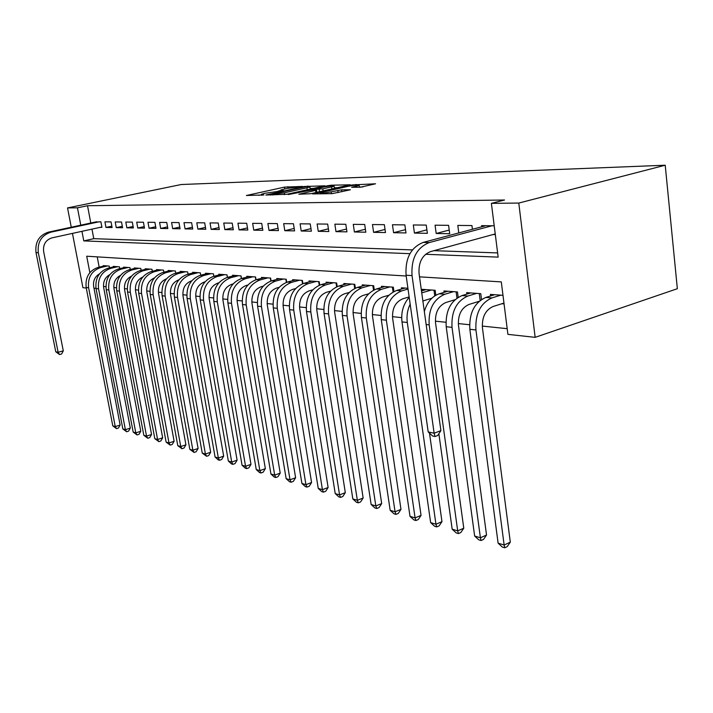 <?xml version="1.0" encoding="UTF-8"?>
<svg xmlns="http://www.w3.org/2000/svg" width="713" height="713" viewBox="0 0 713 713"><rect width="100%" height="100%" fill="white"/><g stroke="black" fill="none" stroke-linecap="round" stroke-linejoin="round"><path stroke-width="1.07" d="M302.615 186.423L284.469 187.118L246.386 195.505L263.908 194.943L261.43 194.239L264.71 193.312L283.462 190.638L280.851 189.97L287.072 188.41L302.615 186.423M360.493 187.207L375.537 183.785L352.195 184.943L312.633 193.909L332.178 193.642L350.404 189.774L341.607 189.818L331.206 191.85C323.559 193.285 319.816 193.597 319.977 192.804L347.989 186.334C355.537 184.925 359.263 184.605 359.147 185.38L351.634 187.278L360.493 187.207M77.459 207.813L87.521 205.727L504.537 200.005L491.382 203.357L518.788 203.062L665.22 165.22L181.227 184.524L67.539 207.92L77.459 207.813L80.774 225.174M324.976 185.817L304.371 186.485L265.824 195.032L286.983 194.266L324.976 185.817M331.269 185.22L350.27 184.783L310.85 193.695L298.872 194.239L316.536 190.175L311.002 190.157L288.257 194.551L327.65 185.737L331.269 185.22L331.358 185.852M501.881 303.729L504.064 303.916M477.701 301.751L478.566 301.822M100.194 227.34L101.941 227.367L100.898 221.796L95.016 222.108M111.059 221.903L104.927 221.841L105.979 227.438L112.11 227.554L111.059 221.903M121.522 222.01L115.203 221.939L116.255 227.625L122.583 227.741L121.522 222.01M132.306 222.117L125.791 222.046L126.861 227.821L133.376 227.946L132.306 222.117M143.429 222.233L136.709 222.162L137.778 228.026L144.498 228.142L143.429 222.233M154.899 222.349L147.974 222.278L149.053 228.231L155.978 228.356L154.899 222.349M166.753 222.465L159.596 222.394L160.675 228.445L167.831 228.57L166.753 222.465M178.981 222.59L171.592 222.518L172.68 228.659L180.077 228.793L178.981 222.59M191.628 222.714L183.99 222.643L185.086 228.891L192.724 229.025L191.628 222.714M204.693 222.848L196.797 222.768L197.893 229.123L205.79 229.265L204.693 222.848M218.214 222.991L210.041 222.902L211.146 229.363L219.319 229.515L218.214 222.991M232.206 223.133L223.748 223.044L224.862 229.613L233.32 229.773L232.206 223.133M246.698 223.276L237.937 223.187L239.051 229.871L247.812 230.032L246.698 223.276M261.716 223.427L252.643 223.338L253.757 230.147L262.839 230.308L261.716 223.427M277.295 223.588L267.883 223.49L268.997 230.424L278.418 230.593L277.295 223.588M293.453 223.748L283.685 223.65L284.808 230.709L294.585 230.887L293.453 223.748M310.235 223.918L300.093 223.82L301.216 231.012L311.367 231.199L310.235 223.918M327.677 224.096L317.133 223.989L318.265 231.324L328.809 231.52L327.677 224.096M345.814 224.283L334.852 224.167L335.975 231.645L346.946 231.85L345.814 224.283M364.691 224.47L353.274 224.354L354.406 231.983L365.822 232.197L364.691 224.47M384.36 224.675L372.462 224.55L373.594 232.34L385.483 232.554L384.36 224.675M404.859 224.88L392.453 224.755L393.585 232.705L405.982 232.928L404.859 224.88M426.249 225.094L413.299 224.969L414.431 233.08L427.372 233.32L426.249 225.094M448.584 225.326L435.064 225.183L436.187 233.481L449.707 233.73L448.584 225.326M472.416 229.283L471.935 225.558L457.799 225.415L458.789 232.919M87.521 205.727L90.801 223.017M91.959 229.131L93.768 238.668L412.408 249.906M433.985 250.673L497.629 252.919M493.129 234.524L495.321 234.559M481.721 226.805L481.578 225.656L494.207 225.789M103.51 286.43L105.907 286.688M113.813 287.508L116.397 287.785M124.436 288.622L127.217 288.917M135.39 289.772L138.375 290.084M146.691 290.949L149.89 291.287M158.357 292.17L161.78 292.535M170.398 293.435L174.07 293.818M182.84 294.736L186.77 295.146M195.71 296.082L199.898 296.519M209.007 297.473L213.49 297.945M222.777 298.916L227.563 299.415M237.037 300.405L242.153 300.939M251.805 301.956L257.268 302.526M267.125 303.56L272.954 304.166M283.016 305.217L289.237 305.868M299.513 306.946L306.153 307.642M316.652 308.738L323.738 309.478M334.477 310.601L342.044 311.394M353.015 312.544L361.099 313.39M372.329 314.567L380.956 315.467M392.462 316.67L401.677 317.633M435.385 321.162L445.91 322.267M458.299 323.559L469.555 324.745M482.273 326.073L507.184 328.675M97.218 256.867L99.169 267.143M103.34 266.154L103.242 265.637L109.223 266.083L109.552 267.83M113.367 266.92L113.269 266.386L119.427 266.84L119.766 268.649M123.706 267.705L123.599 267.152L129.944 267.625L130.292 269.496M134.347 268.516L134.24 267.945L140.782 268.427L141.138 270.37M145.318 269.354L145.211 268.756L151.958 269.256L152.324 271.27M156.628 270.218L156.521 269.594L163.482 270.111L163.856 272.206M168.304 271.1L168.188 270.468L175.371 270.993L175.754 273.168M180.353 272.027L180.237 271.359L187.653 271.911L188.045 274.166M192.795 272.972L192.67 272.286L200.335 272.847L200.745 275.2M205.647 273.952L205.522 273.239L213.445 273.828L213.864 276.27L213.428 273.828M218.936 274.977L218.811 274.22L227.001 274.835L227.438 277.384M232.688 276.029L232.554 275.245L241.03 275.878L241.475 278.533M246.921 277.116L246.778 276.296L255.557 276.956L256.02 279.728M261.653 278.248L261.511 277.393L270.61 278.07L271.083 280.975M276.92 279.416L276.778 278.525L286.207 279.229L286.697 282.286M292.758 280.637L292.615 279.701L302.392 280.432L302.9 283.64M309.192 281.902L309.041 280.922L319.192 281.68L319.718 285.066M326.251 283.213L326.099 282.188L336.643 282.972L337.196 286.555M343.978 284.576L343.818 283.507L354.789 284.318L355.359 288.123M362.418 286.002L362.249 284.879L373.665 285.726L374.263 289.763M381.607 287.491L381.437 286.296L393.318 287.187L393.941 291.492M401.588 289.032L401.41 287.785L407.916 288.266M422.426 290.654L422.239 289.335L435.162 290.289L435.839 295.253M444.154 292.339L443.967 290.949L457.461 291.947L458.183 297.303M466.855 294.113L466.659 292.633L480.767 293.676L481.516 299.478M490.589 295.966L490.384 294.389L502.977 295.325M419.52 276.84L501.292 281.902L507.906 334.361L535.151 337.347L677.35 288.703L665.22 165.22M95.961 288.052L94.045 288.524M86.273 288.061L82.922 287.695L72.45 233.392M535.151 337.347L518.788 203.062M425.572 254.283L498.164 257.126L491.382 203.357M81.95 231.315L83.786 240.896L409.913 253.668M67.539 207.92L71.264 227.224M406.187 276.011L86.71 256.217L89.856 272.642M93.768 238.668L83.786 240.896M105.979 227.438L111.852 226.155M116.255 227.625L122.315 226.297M126.861 227.821L133.099 226.44M137.778 228.026L144.222 226.591M149.053 228.231L155.692 226.743M160.675 228.445L167.537 226.894M172.68 228.659L179.765 227.055M185.086 228.891L192.403 227.215M197.893 229.123L205.469 227.385M211.146 229.363L218.989 227.554M224.862 229.613L232.973 227.723M239.051 229.871L247.464 227.902M253.757 230.147L262.473 228.08M268.997 230.424L278.043 228.258M284.808 230.709L294.193 228.445M301.216 231.012L310.966 228.641M318.265 231.324L328.399 228.828M335.975 231.645L346.527 229.033M354.406 231.983L365.395 229.229M373.594 232.34L385.038 229.434M393.585 232.705L405.519 229.631M414.431 233.08L426.891 229.844M436.187 233.481L449.217 230.049M280.94 190.487L278.266 191.075M261.511 194.756L258.81 195.353M313.372 188.401L310.173 188.49M306.626 186.565L270.477 194.382L284.255 192.813L306.902 187.804L309.932 186.949L306.626 186.565M334.326 187.777L337.614 187.679M331.616 186.859L334.085 186.155C334.139 185.442 330.547 185.754 323.31 187.118L313.97 189.489L322.811 188.829L331.616 186.859L331.928 188.954M318.123 192.064L316.839 192.091M362.953 186.931L359.388 187.038M99.481 273.872C94.891 276.635 92.948 280.851 93.661 286.519L120.141 425.064L118.447 428.032L116.504 428.647L112.779 425.848L115.256 426.606L88.608 287.758C87.628 277.491 91.612 270.771 100.578 267.589L107.467 265.958M112.779 425.848L86.166 287.491C85.186 277.259 89.161 270.566 98.1 267.402L104.971 265.771M116.504 428.647L115.256 426.606L120.141 425.064M101.87 226.975L51.96 237.866C45.694 239.951 42.923 244.506 43.636 251.546L63.297 350.858L61.594 353.987L59.527 354.548L55.757 351.759L36.006 252.589C34.937 242.046 39.099 235.219 48.493 232.126L96.674 221.752M55.757 351.759L58.118 352.267L38.324 252.732C37.254 242.144 41.425 235.299 50.846 232.188L99.152 221.779M59.527 354.548L58.118 352.267L63.297 350.858M109.82 274.621C105.007 277.366 102.957 281.688 103.67 287.58L130.301 428.121L128.581 431.124L126.62 431.757L122.823 428.905L125.381 429.689L98.563 288.845C97.583 278.426 101.611 271.6 110.667 268.373L117.627 266.707M122.823 428.905L96.05 288.569C95.061 278.186 99.08 271.395 108.109 268.177L115.06 266.519M126.62 431.757L125.381 429.689L130.301 428.121M120.47 275.396C115.426 278.123 113.269 282.544 113.982 288.676L140.773 431.258L139.017 434.306L137.03 434.948L133.171 432.06L135.8 432.862L108.822 289.959C107.832 279.38 111.914 272.455 121.05 269.175L128.082 267.482M133.171 432.06L106.228 289.674C105.239 279.139 109.303 272.241 118.429 268.97L125.443 267.286M137.03 434.948L135.8 432.862L140.773 431.258M131.442 276.198C126.174 278.899 123.893 283.435 124.606 289.808L151.557 434.493L149.766 437.586L147.76 438.237L143.821 435.304L146.53 436.124L119.401 291.109C118.403 280.378 122.529 273.337 131.762 270.004L138.866 268.284M143.821 435.304L116.727 290.824C115.729 280.129 119.837 273.115 129.053 269.799L136.138 268.088M147.76 438.237L146.53 436.124L151.557 434.493M142.752 277.045C137.252 279.701 134.855 284.344 135.559 290.966L162.662 437.827L160.835 440.964L158.812 441.632L154.801 438.647L157.591 439.493L130.301 292.294C129.303 281.394 133.474 274.247 142.805 270.86L149.971 269.113M154.801 438.647L127.538 292C126.549 281.136 130.702 274.024 140.006 270.646L147.163 268.899M158.812 441.632L157.591 439.493L162.662 437.827M154.427 277.918C148.678 280.53 146.165 285.28 146.86 292.17L174.115 441.267L172.243 444.449L170.202 445.126L166.111 442.087L168.99 442.969L141.548 293.524C140.55 282.455 144.766 275.191 154.195 271.742L161.432 269.96M166.111 442.087L138.705 293.212C137.707 282.188 141.905 274.951 151.308 271.519L158.536 269.746M170.202 445.126L168.99 442.969L174.115 441.267M166.468 278.828C160.478 281.385 157.831 286.243 158.527 293.408L185.924 444.814L184.016 448.04L181.949 448.735L177.778 445.643L180.754 446.543L153.152 294.79C152.154 283.542 156.423 276.163 165.942 272.651L173.259 270.842M177.778 445.643L150.22 294.469C149.222 283.266 153.473 275.913 162.974 272.419L170.273 270.619M181.949 448.735L180.754 446.543L185.924 444.814M178.901 279.781C172.671 282.268 169.89 287.241 170.567 294.692L198.107 448.468L196.155 451.739L194.079 452.452L189.818 449.306L192.884 450.242L165.149 296.1C164.15 284.665 168.455 277.161 178.081 273.596L185.469 271.751M189.818 449.306L162.109 295.761C161.111 284.38 165.416 276.911 175.006 273.355L182.385 271.519M194.079 452.452L192.884 450.242L198.107 448.468M191.744 280.77L191.708 280.779C185.246 283.213 182.35 288.293 183.009 296.011L210.683 452.238L208.695 455.562L206.592 456.293L202.242 453.094L174.4 297.107C173.402 285.53 177.751 277.936 187.448 274.318L194.89 272.446M202.242 453.094L205.415 454.056L177.528 297.446C176.53 285.824 180.897 278.195 190.621 274.567L198.08 272.687M206.592 456.293L205.415 454.056L210.683 452.238M205.032 281.795L204.667 281.885C198.143 284.362 195.21 289.531 195.87 297.383L223.677 456.142L221.645 459.52L219.515 460.259L218.205 459.858L215.076 456.997L187.091 298.489C186.102 286.715 190.496 278.997 200.3 275.316L207.822 273.409M215.076 456.997L218.356 457.996L190.335 298.845C189.337 287.027 193.749 279.264 203.579 275.566L211.119 273.649M219.515 460.259L218.356 457.996L223.677 456.142M218.784 282.847L218.08 283.025C211.485 285.556 208.517 290.806 209.176 298.792L237.099 460.17L235.023 463.602L232.875 464.359L231.52 463.94L228.347 461.035L200.228 299.915C199.23 287.954 203.686 280.093 213.588 276.341L221.182 274.398M228.347 461.035L231.725 462.069L203.588 300.28C202.59 288.266 207.055 280.369 216.975 276.608L224.595 274.657M232.875 464.359L231.725 462.069L237.099 460.17M227.367 277.402L226.93 274.826M233.035 283.934L231.948 284.211C225.281 286.786 222.287 292.134 222.946 300.262L250.985 464.341L248.855 467.817L246.689 468.601L245.29 468.165L242.055 465.215L213.82 301.403C212.822 289.228 217.331 281.225 227.331 277.41L235.014 275.423M242.055 465.215L245.557 466.275L217.296 301.777C216.297 289.549 220.816 281.519 230.843 277.678L238.543 275.69M246.689 468.601L245.557 466.275L250.985 464.341M241.351 278.569L240.896 275.86M247.794 285.048L246.315 285.441C239.577 288.061 236.547 293.506 237.206 301.777L265.343 468.646L263.168 472.184L260.976 472.986L259.523 472.541L256.243 469.528L227.893 302.936C226.903 290.548 231.458 282.401 241.564 278.507L249.318 276.492M256.243 469.528L259.871 470.633L231.493 303.328C230.495 290.877 235.067 282.704 245.201 278.792L252.981 276.76M260.976 472.986L259.871 470.633L265.343 468.646M255.833 279.781L255.361 276.938M263.115 286.198L261.199 286.706C254.389 289.389 251.315 294.932 251.974 303.346L280.209 473.111L277.981 476.703L275.771 477.523L274.264 477.059L270.931 474.002L242.473 304.522C241.484 291.911 246.101 283.622 256.315 279.648L264.149 277.589M270.931 474.002L274.683 475.143L246.208 304.932C245.219 292.259 249.844 283.934 260.085 279.942L267.936 277.874M275.771 477.523L274.683 475.143L280.209 473.111M270.833 281.056L270.343 278.052M279.006 287.384L276.617 288.025C269.746 290.752 266.635 296.403 267.295 304.968L295.61 477.737L293.319 481.391L291.091 482.22L289.531 481.747L286.136 478.637L257.598 306.171C256.609 293.328 261.279 284.879 271.6 280.833L279.505 278.73M286.136 478.637L290.022 479.813L261.457 306.59C260.477 293.694 265.156 285.209 275.503 281.136L283.435 279.024M291.091 482.22L290.022 479.813L295.61 477.737M286.376 282.393L285.868 279.202M295.512 288.605L292.624 289.389C285.681 292.178 282.526 297.936 283.186 306.661L311.572 482.523L309.228 486.239L306.973 487.095L305.36 486.605L301.902 483.432L273.275 307.882C272.295 294.799 277.018 286.189 287.446 282.063L295.44 279.915M301.902 483.432L305.93 484.662L277.295 308.319C276.314 295.173 281.047 286.528 291.501 282.375L299.513 280.218M306.973 487.095L305.93 484.662L311.572 482.523M302.508 283.783L301.973 280.396M312.677 289.861L309.237 290.815C302.214 293.658 299.032 299.522 299.683 308.417L328.123 487.496L325.716 491.275L323.444 492.148L321.768 491.64L318.248 488.405L289.558 309.656C288.587 296.323 293.364 287.553 303.907 283.337L311.973 281.145M318.248 488.405L322.428 489.679L293.729 310.11C292.758 296.715 297.553 287.9 308.114 283.658L316.207 281.457M323.444 492.148L322.428 489.679L328.123 487.496M319.246 285.253L318.684 281.644M330.529 291.154L326.492 292.285C319.406 295.191 316.18 301.171 316.822 310.235L345.306 492.647L342.837 496.498L340.538 497.398L338.8 496.863L335.217 493.574L306.474 311.492C305.512 297.909 310.351 288.961 320.993 284.656L329.148 282.419M335.217 493.574L339.557 494.893L310.806 311.964C309.843 298.319 314.7 289.326 325.369 284.995L333.541 282.74M340.538 497.398L339.557 494.893L345.306 492.647M336.634 286.786L336.046 282.927M349.12 292.49L344.432 293.818C337.267 296.786 334.005 302.891 334.647 312.134L363.149 498.004L360.609 501.916L358.291 502.843L356.482 502.291L352.828 498.94L324.059 313.408C323.105 299.558 327.998 290.432 338.755 286.029L346.99 283.738M352.828 498.94L357.347 500.312L328.568 313.898C327.615 299.986 332.525 290.806 343.309 286.385L351.562 284.086M358.291 502.843L357.347 500.312L363.149 498.004M354.709 288.409L354.085 284.273M368.487 293.863L363.095 295.405C355.858 298.444 352.561 304.674 353.185 314.103L381.687 503.565L379.084 507.558L376.74 508.503L374.86 507.932L371.143 504.51L342.356 315.404C341.411 301.278 346.366 291.965 357.24 287.464L365.555 285.12M371.143 504.51L375.831 505.945L347.053 315.912C346.108 301.715 351.081 292.357 361.972 287.829L370.305 285.476M376.74 508.503L375.831 505.945L381.687 503.565M373.505 290.129L372.854 285.663M388.692 295.271L382.533 297.071C375.225 300.173 371.883 306.537 372.498 316.153L400.973 509.358L398.291 513.413L395.929 514.394L393.977 513.797L390.18 510.312L361.411 317.481C360.475 303.061 365.493 293.551 376.473 288.952L384.868 286.555M390.18 510.312L395.064 511.8L366.304 318.016C365.368 303.524 370.404 293.961 381.41 289.335L389.824 286.92M395.929 514.394L395.064 511.8L400.973 509.358M393.086 291.938L392.391 287.116M409.137 296.92L402.783 298.8C395.403 301.973 392.016 308.471 392.631 318.292L421.053 515.383L418.29 519.519L415.911 520.526L413.879 519.902L410.002 516.346L381.277 319.647C380.35 304.923 385.43 295.209 396.517 290.503L404.993 288.052M410.002 516.346L415.091 517.896L386.366 320.199C385.448 305.405 390.546 295.637 401.66 290.904L408.032 289.05M415.911 520.526L415.091 517.896L421.053 515.383M431.855 298.221L422.871 300.966M421.748 292.883L431.356 290.013M421.481 290.931L425.973 289.612M429.493 433.13L441.971 521.658L439.128 525.873L436.721 526.907L434.6 526.256L430.652 522.629L401.989 321.902C400.92 312.205 403.326 304.014 409.2 297.33M430.652 522.629L435.946 524.242L407.301 322.481C406.472 316.028 407.417 309.923 410.162 304.166M436.721 526.907L435.946 524.242L441.971 521.658M434.752 295.913L433.976 290.2M454.939 299.745L445.955 302.481C438.433 305.815 434.957 312.606 435.545 322.855L463.78 528.208L460.848 532.504L458.423 533.574L456.213 532.887L452.176 529.189L438.869 433.736M452.176 529.189L457.701 530.873L429.173 324.861C428.281 309.415 433.504 299.21 444.841 294.246L453.495 291.653M424.342 311.563C427.034 302.241 431.998 296.323 439.235 293.809L447.871 291.234M458.423 533.574L457.701 530.873L463.78 528.208M456.962 298.096L456.124 291.849M479.127 301.305L468.994 304.451C461.4 307.864 457.889 314.816 458.459 325.297L486.533 535.035L483.512 539.42L481.07 540.516L478.762 539.812L474.644 536.024L446.213 326.723C445.34 311.011 450.616 300.636 462.024 295.574L470.74 292.936M474.644 536.024L480.41 537.78L452.024 327.356C451.16 311.563 456.445 301.118 467.88 296.029L476.614 293.373M481.07 540.516L480.41 537.78L486.533 535.035M480.161 300.449L479.27 293.569M503.957 303.078L493.084 306.51C485.428 310.012 481.872 317.125 482.434 327.846L510.312 542.174L507.184 546.639L504.724 547.78L502.309 547.04L498.111 543.172L469.849 329.299C469.011 313.23 474.341 302.606 485.856 297.419L494.644 294.71M498.111 543.172L504.136 545.008L475.936 329.959C475.099 313.8 480.446 303.114 491.988 297.9L500.793 295.164M504.724 547.78L504.136 545.008L510.312 542.174M495.241 233.944L430.5 251.618C422.221 255.022 418.406 262.348 419.066 273.605L440.901 430.652L437.702 435.509L435.001 436.534L432.622 436.017L428.192 431.926L406.08 275.236C405.082 258.373 410.804 247.429 423.246 242.402L485.856 225.7M428.192 431.926L434.128 433.21L412.034 275.601C411.044 258.632 416.784 247.625 429.262 242.563L492.015 225.763M435.001 436.534L434.128 433.21L440.901 430.652M282.018 190.888L281.947 190.398M262.544 195.184L262.464 194.685M284.754 188.918L284.469 187.118M288.132 188.187L287.892 186.637M307.954 186.521L307.873 185.986M270.806 195.068L270.708 194.489M272.892 195.023L272.794 194.435M284.549 194.676L284.255 192.813M307.205 189.774L306.902 187.804M315.904 192.563L315.583 190.442M327.739 186.298L327.65 185.737M314.059 190.068L313.97 189.489M319.504 191.752L319.139 189.346M323.132 190.932L322.811 188.829M356.937 187.305L356.758 186.066M331.474 193.66L331.206 191.85M338.131 192.626L337.793 190.353M341.892 191.77L341.607 189.818M352.284 185.54L352.195 184.943M356.019 185.059L355.921 184.417M98.1 267.402L100.578 267.589M86.166 287.491L88.608 287.758M48.493 232.126L50.846 232.188M36.006 252.589L38.324 252.732M108.109 268.177L110.667 268.373M96.05 288.569L98.563 288.845M118.429 268.97L121.05 269.175M106.228 289.674L108.822 289.959M129.053 269.799L131.762 270.004M116.727 290.824L119.401 291.109M140.006 270.646L142.805 270.86M127.538 292L130.301 292.294M151.308 271.519L154.195 271.742M138.705 293.212L141.548 293.524M162.974 272.419L165.942 272.651M150.22 294.469L153.152 294.79M175.006 273.355L178.081 273.596M162.109 295.761L165.149 296.1M187.448 274.318L190.621 274.567M174.4 297.107L177.528 297.446M200.3 275.316L203.579 275.566M187.091 298.489L190.335 298.845M213.588 276.341L216.975 276.608M200.228 299.915L203.588 300.28M227.331 277.41L230.843 277.678M213.82 301.403L217.296 301.777M241.564 278.507L245.201 278.792M227.893 302.936L231.493 303.328M256.315 279.648L260.085 279.942M242.473 304.522L246.208 304.932M271.6 280.833L275.503 281.136M257.598 306.171L261.457 306.59M287.446 282.063L291.501 282.375M273.275 307.882L277.295 308.319M303.907 283.337L308.114 283.658M289.558 309.656L293.729 310.11M320.993 284.656L325.369 284.995M306.474 311.492L310.806 311.964M338.755 286.029L343.309 286.385M324.059 313.408L328.568 313.898M357.24 287.464L361.972 287.829M342.356 315.404L347.053 315.912M376.473 288.952L381.41 289.335M361.411 317.481L366.304 318.016M396.517 290.503L401.66 290.904M381.277 319.647L386.366 320.199M421.686 292.455L422.782 292.535M401.989 321.902L407.301 322.481M439.235 293.809L444.841 294.246M426.151 324.531L429.173 324.861M462.024 295.574L467.88 296.029M446.213 326.723L452.024 327.356M485.856 297.419L491.988 297.9M469.849 329.299L475.936 329.959M423.246 242.402L429.262 242.563M406.08 275.236L412.034 275.601M281.011 190.986L280.922 190.38M261.6 195.282L261.493 194.658M270.584 195.077L270.494 194.48M310.262 189.088L309.932 186.949M316.875 192.341L316.536 190.175M334.415 188.401L334.085 186.155M313.702 190.077L313.613 189.489M359.414 187.234L359.147 185.38M320.146 193.918L320.048 193.259"/></g></svg>
